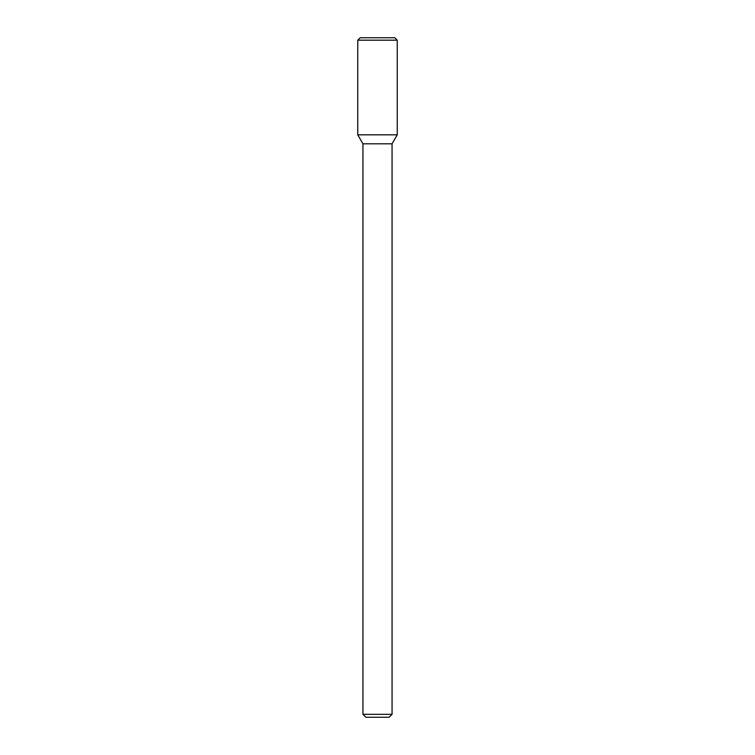 <?xml version="1.0" encoding="UTF-8"?>
<svg xmlns="http://www.w3.org/2000/svg" width="755" height="755" viewBox="0 0 755 755"><rect width="100%" height="100%" fill="white"/><g stroke="black" fill="none" stroke-linecap="round" stroke-linejoin="round"><path stroke-width="1.13" d="M357.747 134.824L362.938 143.818L377.5 143.818L362.938 143.818L362.938 714.334L377.5 714.334L362.938 714.334L365.854 717.25L377.5 717.25L365.854 717.25L362.938 714.334L362.938 143.818L357.747 134.824L397.253 134.824L397.253 40.175L357.747 40.175L357.747 134.824L397.253 134.824L392.062 143.818L397.253 134.824M377.5 143.818L392.062 143.818L377.5 143.818M377.5 714.334L392.062 714.334L392.062 143.818L392.062 714.334L377.5 714.334M377.5 717.25L389.146 717.25L392.062 714.334L389.146 717.25L377.5 717.25M357.747 40.175L360.173 37.75L394.827 37.75L397.253 40.175"/></g></svg>
